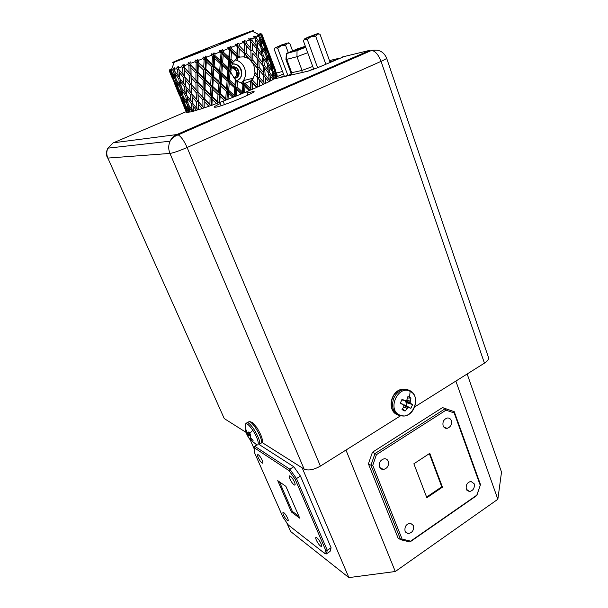 <?xml version="1.0" encoding="UTF-8"?>
<svg xmlns="http://www.w3.org/2000/svg" width="608" height="608" viewBox="0 0 608 608"><rect width="100%" height="100%" fill="white"/><g stroke="black" fill="none" stroke-linecap="round" stroke-linejoin="round"><path stroke-width="0.91" d="M279.437 481.84L292.334 511.389L298.908 516.283M426.603 497.093L441.773 486.81L429.332 453.644M403.332 410.567L404.062 410.111M467.157 373.981L501.516 472.074L497.846 499.267L455.856 381.079M250.169 439.736L254.311 449.13M286.672 522.584L290.601 531.483L348.878 577.6L302.176 467.856M331.086 547.77L300.436 476.087L296.484 478.564L327.294 550.316L331.086 547.77L330.068 551.41L326.321 553.934L324.756 553.462L325.637 550.141L327.294 550.316L326.321 553.934M257.116 444.813L254.706 446.257L289.841 469.194L293.786 466.746L259.335 444.638M293.786 466.746L300.436 476.087M345.96 450.057L395.291 571.512L348.878 577.6M368.425 463.866L398.073 538.027L400.664 539.714L370.948 465.242L368.425 463.866L372.43 452.238L374.969 453.553L445.284 408.652L442.518 407.588L372.43 452.238M442.518 407.588L454.244 411.677L480.495 484.599L476.816 495.52L409.952 541.971L400.664 539.714L402.093 539.076L410.613 541.158L476.816 495.17L480.495 484.599M395.291 571.512L497.846 499.267M289.841 469.194L296.484 478.564L295.146 479.248L289.066 470.66L289.841 469.194M372.742 465.378L370.948 465.242L374.969 453.553L376.42 454.662L372.742 465.378L402.093 539.076M445.284 408.652L454.244 411.677L454.191 412.946L445.976 410.18L445.284 408.652M325.637 550.141L295.146 479.248M289.066 470.66L254.372 447.853L254.174 451.904L282.986 517.195L288.367 525.054L324.756 553.462M254.372 447.853L254.706 446.257M480.191 485.146L454.191 412.946M409.952 541.971L410.613 541.158M445.976 410.18L376.42 454.662M285.897 486.354L277.727 480.647L291.414 511.982L299.744 518.191L285.897 486.354M321.047 543.719C319.436 540.413 317.847 538.3 316.282 537.388C315.514 537.259 315.522 538.164 316.32 540.094C317.916 543.4 319.504 545.505 321.085 546.417C321.845 546.546 321.83 545.65 321.047 543.719M294.47 482.03C292.927 478.815 291.392 476.763 289.872 475.889C288.998 475.73 289.005 476.748 289.894 478.944C291.43 482.152 292.965 484.196 294.485 485.078C295.359 485.237 295.351 484.219 294.47 482.03M262.177 460.241C260.748 457.277 259.38 455.415 258.073 454.632C257.306 454.503 257.359 455.491 258.233 457.581C259.654 460.53 261.022 462.399 262.337 463.174C263.089 463.304 263.036 462.331 262.177 460.241M287.599 518.092C286.117 515.052 284.704 513.129 283.351 512.324C282.674 512.217 282.728 513.091 283.51 514.953C284.985 517.986 286.406 519.901 287.759 520.706C288.428 520.82 288.374 519.946 287.599 518.092M429.78 453.348L413.866 463.79L426.854 497.747L442.457 487.168L429.78 453.348M474.179 483.778L470.964 481.399C467.218 482.364 465.675 484.956 466.328 489.182L469.46 491.545C473.244 490.633 474.818 488.042 474.179 483.778M451.273 420.561C450.482 418.661 449.145 417.81 447.245 418.008C443.756 419.277 442.388 421.884 443.133 425.82C443.916 427.675 445.223 428.526 447.078 428.366C450.612 427.143 452.01 424.544 451.273 420.561M388.269 461.297C387.494 459.526 386.179 458.675 384.332 458.736C380.357 459.906 378.776 462.635 379.59 466.914C380.35 468.631 381.619 469.482 383.405 469.467C387.448 468.373 389.067 465.644 388.269 461.297M413.44 525.548L410.446 523.199C406.182 523.967 404.396 526.665 405.08 531.293L407.976 533.611C412.285 532.92 414.109 530.229 413.44 525.548M298.946 48.944L294.158 50.874L298.946 48.944M291.855 51.566L296.628 49.62L291.855 51.566M297.069 50.099L301.887 48.138L297.069 50.099M294.812 50.145L299.554 48.214L294.812 50.145M297.403 49.408L302.168 47.47L297.403 49.408M300.025 48.67L304.821 46.717L300.025 48.67M305.573 46.862L302.374 47.956L305.482 46.611M299.714 49.347L304.562 47.378L299.714 49.347M289.302 52.28L294.036 50.35L289.302 52.28M305.71 47.234L297.282 50.517L287.493 52.926M301.363 47.492L305.376 46.322M287.538 52.881L286.376 53.595L297.031 50.624L305.718 47.264M297.031 50.624L296.978 56.719L302.039 70.406L290.928 72.884L285.942 59.561L296.978 56.719L307.709 52.706M313.226 69.472L313.743 69.198M291.11 74.571L287.622 75.833M282.88 76.927L284.263 76.068M333.739 60.739L329.87 61.666M284.164 75.795L280.022 77.581M317.596 67.739L307.298 39.474L311 36.7L315.704 36.199L325.812 64.182M330.106 62.32L319.99 34.17L317.475 33.995L318.25 33.6L317.558 33.622L307.815 37.286L304.251 39.072L307.298 39.474M315.704 36.199L317.475 33.995M311.152 36.64L317.399 34.033M313.766 69.274L303.308 40.66L304.836 38.92M304.904 38.897L311 36.7M306.136 38.38L316.852 33.995L306.136 38.38M284.316 76.198L283.685 76.714M286.786 76.023L291.11 74.495M291.126 74.358L284.392 76.395L274.208 49.347L274.953 48.1M287.941 75.582L277.712 48.306L281.154 45.714L285.547 45.25L288.253 52.508M281.291 45.661L287.303 43.16L289.765 43.29L292.532 50.76M285.547 45.25L287.227 43.198M276.746 47.249L286.854 43.107L276.746 47.249M287.303 43.16L281.854 44.825L275.044 47.88M281.154 45.714L275.515 47.751M275.576 47.736L277.712 48.306M250.694 434.69L247.828 436.301L245.655 430.038L245.944 429.613L247.448 433.291L248.832 431.885L250.899 435.047L250.07 437.251L253.08 440.488L252.776 441.742L249.462 438.923M246.24 430.715L245.662 430.897M250.572 438.117L249.47 438.908L247.828 436.301M406.942 399.745L407.915 396.553L410.955 398.073L410.111 402.412L410.772 403.514L412.596 404.548L410.902 408.302L408.059 407.444L405.08 411.099L402.025 409.602L403.742 406.874L403.879 405.384L400.353 403.104L402.063 399.319L405.057 400.634L406.159 400.604L406.942 399.745M403.537 404.958L404.867 404.974L410.902 408.302M405.962 405.513L407.132 402.906L405.931 402.276L405.11 400.634M407.132 402.906L412.596 404.548M407.52 398.004L410.955 398.073M402.625 408.705L405.08 411.099M344.326 56.498L318.06 67.541L308.142 71.121L273.957 78.972M386.62 58.163L488.475 357.458C488.923 359.191 487.578 361.084 484.432 363.143L381.064 61.355C384.773 59.69 386.62 58.626 386.62 58.163C383.861 51.824 378.951 49.202 371.891 50.297L377.203 50.137M224.253 418.57L107.844 158.072L224.253 418.57L246.02 432.341M320.401 466.1C313.644 469.878 308.218 470.873 304.106 469.08L169.951 153.429C173.47 152.889 179.193 150.906 187.112 147.501L320.401 466.1L400.307 415.94M339.811 58.11L329.49 60.602M220.218 103.558C216.144 105.511 214.122 106.727 214.176 107.206L215.718 107.206C222.938 106.088 255.877 92.5 254.045 91.42L247.106 92.91M283.457 73.925L277.484 76.494M414.755 406.881L484.432 363.143M261.949 442.411L304.106 469.08M224.474 104.599L223.098 101.164M247.958 95.091L246.658 91.762M243.36 83.326L242.698 81.624M441.773 486.81L442.457 487.168M292.334 511.389L291.414 511.982M235.121 77.877L237.698 73.629L236.489 70.969L232.636 67.997L231.146 68.088M234.088 77.794L236.276 75.97L236.489 70.969L235.273 68.309L236.71 67.914L231.23 67.503M235.273 68.309L231.184 67.822M237.698 73.629L239.142 73.241L236.71 67.914C234.992 66.667 233.229 66.454 231.412 67.275L231.26 67.351M233.624 77.748L236.292 77.953L239.142 73.241L238.556 70.262L236.71 67.914M234.171 78.455L236.292 77.953C238.032 76.988 238.982 75.422 239.142 73.241M236.109 80.856L237.394 80.362C245.244 76.904 240.608 62.358 232.195 64.22M171.532 71.79L170.97 72.002L170.27 70.703L171.038 68.993L171.19 70.376M171.699 69.023L171.167 70.429L171.54 71.835L176.039 78.614M176.297 79.8L175.537 80.089L172.224 74.305L172.3 73.158M179.938 78.637L178.782 79.086L174.967 73.454L176.312 79.868L181.252 86.762M181.42 87.696L180.454 88.069L176.89 82.354L176.966 80.91M185.736 86.328L184.399 86.853L180.34 81.297L181.435 87.78L186.778 94.795M186.876 95.479L185.714 95.92L181.906 90.303L181.974 88.578M191.839 93.913L190.319 94.506L186.04 89.034L186.892 95.578L192.607 102.706M192.652 103.147L191.3 103.664L187.264 98.124L187.302 96.14M196.475 110.382L192.941 105.838L193.602 111.196L198.026 109.774M192.941 105.838L192.934 103.611M192.911 86.351L197.775 91.899L196.118 92.568L191.429 87.233L191.847 94.012L198.193 101.384L196.536 102.045L192.052 96.649L192.66 103.261L196.984 108.703L198.064 109.812L198.649 109.584M170.012 72.177L169.282 70.893L169.966 69.236L169.678 70.505M169.571 70.406L170.149 69.221L169.541 70.878L173.516 78.698M174.04 80.393L173.683 80.53L170.939 74.161M172.224 74.305L174.063 80.461L178.06 87.081M178.44 88.502L177.87 88.715L174.83 82.855L174.891 82.05M176.89 82.354L178.463 88.586L182.94 95.342M183.19 96.497L182.423 96.786L179.124 91.01L179.2 89.878M181.906 90.303L183.213 96.596L188.138 103.466M188.298 104.371L187.325 104.736L183.776 99.043L183.852 97.614M191.923 111.636L188.776 106.97L189.818 112.123L193.283 111.127M188.776 106.97L188.837 105.26M187.264 98.124L188.32 104.492L192.181 110.078L193.587 111.066M172.262 78.113L169.86 72.23M170.901 74.594L176.16 86.769M176.86 88.738L174.192 82.779M174.83 82.855L176.89 88.821L180.371 95.281M180.888 96.938L180.523 97.067L177.787 90.721M179.124 91.01L180.918 97.044L184.908 103.649M185.273 105.032L184.703 105.237L181.724 98.602M183.776 99.043L185.303 105.154L189.772 111.887M188.678 112.328L185.949 107.532L187.393 112.465L189.78 111.933M185.949 107.532L186.025 106.415M176.708 88.791L179.071 94.567M177.749 91.147L182.955 103.193M183.639 105.116L180.971 99.172M186.816 112.442L184.52 107.517L186.375 112.244L187.332 112.267M184.52 107.517L184.558 107.107M181.67 99.393L183.684 105.245L187.158 111.682M183.479 105.169L185.805 110.823M261.501 36.092L261.919 35.925L264.548 41.762L261.888 34.246L260.277 33.47L261.432 34.033M261.44 33.972L260.277 33.417L261.873 34.162L263.249 37.856M265.308 44.156L267.862 49.909L263.211 37.818M259.183 37.225L260.011 36.89L263.173 42.583L261.524 36.138L260.878 34.846L259.38 34.01L259.867 35.006M259.38 34.01L260.718 34.762M264.548 41.762L264.488 42.34M263.735 45.083L264.358 44.825L267.231 50.525L265.339 44.224L261.964 37.795M267.885 52.957L268.303 52.782L270.887 58.497L265.939 46.132M268.713 52.227L269.572 54.553M271.632 60.853L274.132 66.485L269.534 54.522M255.474 38.889L256.69 38.403L260.376 43.951L259.206 37.263L257.085 35.097L258.636 35.462L258.582 36.237M263.173 42.583L263.059 43.86M260.748 46.55L261.774 46.14L265.172 51.695L263.773 45.144L259.418 38.403M267.231 50.525L267.132 51.475M265.635 54.234L266.456 53.892L269.572 59.462L267.923 53.04L264.077 46.512M270.887 58.497L270.826 59.075M270.119 61.925L270.742 61.659L273.562 67.245L271.677 60.952L268.356 54.659M274.2 69.639L274.618 69.449L277.149 75.058L272.255 62.829M275.903 71.144L274.124 66.576M250.473 41.048L252.039 40.424L256.219 45.843L255.504 38.927L253.445 36.7L255.14 37.027L255.094 38.357M260.376 43.951L260.262 45.82M256.416 48.534L257.815 47.971L261.721 53.39L260.786 46.603L255.58 39.581M265.172 51.695L265.05 53.276M262.002 56.027L263.211 55.533L266.844 60.967L265.681 54.302L260.916 47.485M269.572 59.462L269.45 60.739M267.201 63.536L268.219 63.11L271.571 68.552L270.172 62.016L265.886 55.419M273.562 67.245L273.463 68.187M272.012 71.052L272.832 70.703L275.895 76.16L274.254 69.753L270.469 63.361M275.34 71.949L276.777 77.239L277.522 76.578L274.679 71.341M277.149 75.058L277.088 75.628M261.721 53.39L261.63 55.518M257.062 58.3L258.636 57.676L262.762 62.981L262.048 56.096L256.485 48.982M242.508 41.314L244.363 41.595L244.332 43.67L242.508 41.314L244.507 43.556L246.187 42.902L250.808 48.199L250.496 41.086L248.535 38.798L250.344 39.094L250.367 40.918M256.219 45.843L256.173 48.222M250.808 48.199L250.884 51.019L244.507 43.556L250.906 50.943L252.578 50.282L256.956 55.579L256.454 48.579L250.504 41.245M266.844 60.967L266.73 62.822M262.937 65.634L264.336 65.071L268.189 70.376L267.254 63.612L262.116 56.726M271.571 68.552L271.442 70.125M268.447 72.975L269.656 72.474L273.243 77.801L272.072 71.151L267.383 64.471M273.372 73.294L274.406 78.782L275.986 77.801L272.278 72.238M275.895 76.16L275.781 77.429M262.762 62.981L262.709 65.337M259.502 86.176L257.853 86.8L257.792 78.037L259.905 80.4L259.487 80.218L259.502 86.176L263.294 84.428L257.792 78.037L257.625 75.384L254.995 72.527L254.281 74.176L257.792 78.037L259.456 77.391L263.963 82.49L263.659 75.445L257.511 68.142L259.175 67.488L263.5 72.679L262.998 65.71L257.123 58.505M235.539 44.171L237.401 44.468L237.682 46.383L237.204 46.611L236.048 45.456L235.539 44.171L251.188 60.891L252.86 60.245L257.42 65.444L257.116 58.36L253.338 53.861M256.956 55.579L256.971 58.186M268.189 70.376L268.09 72.489M263.583 75.354L265.156 74.731L269.23 79.929L268.516 73.066L263.028 66.09M270.013 75.156L270.666 80.826L273.053 79.549L268.584 73.674M272.984 79.443L273.243 77.801M257.42 65.444L257.503 68.248L244.568 53.641L239.225 48.663L237.682 46.383L239.309 45.752L244.294 50.95L244.568 53.641L246.225 53.002L251.013 58.193L251.188 60.891L260.391 71.569M263.5 72.679L263.507 75.263M265.339 77.482L265.65 83.319L268.789 81.784L263.667 75.574M268.706 81.677L269.184 81.487L269.23 79.929M227.863 47.28L230.105 49.461L229.338 49.81L228.137 48.663L227.863 47.28L229.68 47.599L230.105 49.461L237.371 56.635L236.755 56.939L231.458 51.832L230.105 49.461L231.625 48.883L236.9 54.021L237.371 56.635L238.944 56.035L239.985 57.068L238.344 57.608L237.371 56.635L237.743 43.267L239.347 44.11L239.309 45.752M254.281 74.176L257.792 78.037L257.511 68.142M236.755 56.939L236.664 58.642L238.344 57.608M238.07 57.76L237.371 56.635L237.318 58.094M263.294 84.428L264.001 84.018L263.963 82.49M259.905 80.4L263.302 84.292M219.739 50.532L222.042 52.698L221.008 53.147L219.777 52.014L219.739 50.532L221.456 50.905L222.042 52.698L229.55 59.827L228.654 60.238L223.182 55.161L222.042 52.698L223.394 52.197L228.859 57.289L229.55 59.827L232.552 62.692L233.586 61.727L230.987 59.288L229.55 59.827L230.25 46.314L231.709 47.219L231.625 48.883M232.552 62.692L232.408 63.741L230.797 62.229L229.55 59.827L228.92 70.163L227.901 70.634L222.406 65.596L221.373 63.103L220.225 63.604L214.692 58.528L213.773 55.982L212.504 56.514L211.272 55.374L211.455 53.808L230.675 71.82L231.063 70.414L230.272 69.677L228.92 70.163L228.114 67.693L228.654 60.238M251.043 80.53L251.104 80.993L251.119 80.393L250.557 81.183L250.808 80.689M256.743 87.415L252.639 83.258L252.411 89.315L257.739 86.898L257.648 78.212M252.639 83.258L251.104 80.993L257.055 87.157M252.411 89.315L250.838 89.885L251.104 80.993L252.723 80.393L257.602 85.409M211.455 53.808L213.02 54.249L213.773 55.982L214.913 55.564L220.453 60.656L221.373 63.103L222.627 62.647L228.114 67.693M230.675 71.82L231.785 74.206L230.06 72.618L228.92 70.163L228.236 80.454L227.103 80.978L221.624 75.97L220.696 73.431L219.45 73.978L213.94 68.924L213.127 66.348L211.774 66.918L206.294 61.818L205.58 59.189L204.136 59.789L202.92 58.642L203.3 57.008L235.714 87.423L234.711 87.917L229.262 82.946L228.236 80.454L229.49 80.028L234.931 85.006L235.714 87.423L242.212 93.51L242.812 93.313L242.432 91.907L242.926 84.558L241.125 82.87L242.812 83.342L243.664 84.155L242.926 84.558M243.474 83.326L243.664 84.155L243.702 83.364L242.812 83.342M249.333 90.63L245.001 86.518L244.614 92.621L250.595 90.03L250.656 81.282M245.001 86.518L243.664 84.155L249.941 90.265M244.614 92.621L243.162 93.123L243.664 84.155L245.176 83.615L250.344 88.578M203.3 57.008L204.676 57.524L205.58 59.189L206.469 58.877L211.979 63.992L213.127 66.348L214.153 65.991L219.663 71.052L220.696 73.431L221.844 73.044L227.331 78.06L228.236 80.454L227.544 90.676L226.313 91.246L220.848 86.245L220.035 83.676L218.698 84.269L213.256 79.215L212.549 76.6L211.113 77.208L205.709 72.101L205.109 69.449L203.589 70.08L198.269 64.912L197.767 62.214L196.179 62.86L195.008 61.697L195.556 60.002L234.126 96.786L234.65 96.619L234.141 95.274L234.711 87.917M241.33 93.982L236.854 89.87L236.375 95.988L242.212 93.51M236.854 89.87L235.714 87.423L237.067 86.967L242.432 91.907M195.556 60.002L203.733 67.184L205.109 69.449L205.861 69.206L211.288 74.305L212.549 76.6L213.438 76.312L218.903 81.373L220.035 83.676L221.061 83.349L226.533 88.35L227.544 90.676L228.692 90.311L234.141 95.274M232.993 97.333L228.464 93.214L227.992 99.294L234.126 96.786M228.464 93.214L227.544 90.676L226.944 99.598L224.633 100.578L220.142 96.414L219.427 93.807L218.014 94.43L212.648 89.368L212.048 86.724L210.543 87.362L205.253 82.24L204.752 79.549L203.186 80.203L197.988 75.012L197.585 72.299L195.966 72.96L190.897 67.708L190.585 64.95L188.928 65.618L187.819 64.433L188.495 62.7L204.752 79.549L225.971 99.97M188.495 62.7L197.585 72.299L198.048 72.177L203.285 77.353L204.752 79.549L205.367 79.39L210.695 84.504L212.048 86.724L212.808 86.511L218.196 91.565L219.427 93.807L220.332 93.548L225.758 98.549L226.396 99.849M182.97 65.816L184.277 67.306L182.605 67.974L181.579 66.766L182.347 65.01L182.97 65.816L184.102 64.349L184.285 67.351L190.821 74.799L189.149 75.468L184.429 70.11L184.285 67.351M185.41 68.636L197.585 82.194L195.936 82.863L191.041 77.573L190.98 74.799L204.539 89.49L202.928 90.159L197.896 84.945L197.904 82.156L211.66 96.695L210.11 97.356L204.942 92.203L204.539 89.49L205.018 89.406L210.216 94.536L211.66 96.695L218.029 102.95L217.573 101.635L218.014 94.43M216.532 103.603L212.162 99.378L211.941 105.26L218.029 102.95M212.162 99.378L211.66 96.695L212.283 96.558L217.573 101.635M184.429 70.11L184.885 77.003L191.277 84.444L189.605 85.105L185.098 79.686L185.037 77.186M191.429 87.233L191.277 84.444L204.501 99.248L202.867 99.917L198.003 94.658L197.95 91.93L210.573 105.632L209.889 104.409L210.11 97.356M178.752 69.327L177.414 69.852L176.487 68.613L177.293 66.857L177.65 67.769L178.699 66.348L178.76 69.373L184.862 76.707M184.878 76.935L183.365 77.535L179.064 72.04L179.064 69.76M177.65 67.769L178.699 68.841M208.977 106.301L204.82 101.984L204.828 107.722L210.573 105.632M204.82 101.984L204.835 99.233L209.889 104.409M186.04 89.034L186.04 86.784M185.098 79.686L185.752 86.412L191.824 93.7M192.052 96.649L191.984 94.172M202.221 108.581L198.345 104.158L198.656 109.721L203.938 107.943L202.95 106.795L202.867 99.917M200.306 103.854L203.87 107.92M198.345 104.158L198.193 101.384L202.95 106.795M174.466 70.84L173.5 71.204L172.687 69.935L173.5 68.195L174.291 69.867M179.064 72.04L179.953 78.706L185.691 85.865M180.34 81.297L180.378 79.291M173.584 69.206L174.511 67.845L174.473 70.878L179.839 77.93M174.967 73.454L175.028 71.698M187.15 57L207.267 48.534L187.15 57M238.427 36.237L219.306 44.3L238.465 36.328M236.58 81.046L240.441 77.984C241.992 75.4 242.227 72.595 241.14 69.57C239.286 65.527 236.352 63.627 232.347 63.878M241.391 82.962L243.466 80.59C245.792 76.783 246.149 72.633 244.553 68.142C242.66 63.665 239.537 60.899 235.182 59.865M175.074 61.811C185.896 58.132 244.082 35.066 252.214 31.228C254.874 30.012 254.129 30.142 249.994 31.631C231.58 38.175 159.228 67.245 174.306 62.077L175.074 61.811M198.284 102.95L197.585 72.299L197.851 59.12L198.375 62.016M204.828 107.722L204.752 79.549L205.747 56.05L206.576 57.22L206.469 58.877M178.364 76.502L177.414 69.852M204.63 107.662L203.938 107.943M196.392 99.385L196.118 92.568M198.003 94.658L198.223 101.49M191.33 85.28L190.897 64.874M190.091 91.876L189.605 85.105M184.072 84.238L183.365 77.535M176.487 68.613L174.207 69.418M211.941 105.26L211.44 105.328L211.66 96.695L213.127 66.348L213.97 52.82L215.034 53.892L214.913 55.564M211.44 105.328L210.771 105.61M204.942 92.203L204.835 99.233M202.867 97.174L202.928 90.159M196.042 89.847L195.936 82.863M197.896 84.945L197.95 91.93M189.453 82.399L189.149 75.468M191.041 77.573L191.292 84.52M183.122 74.852L182.605 67.974M184.277 67.306L184.102 64.349M181.579 66.766L178.592 67.86M220.142 96.414L219.746 102.418L218.964 102.608L222.239 49.537L223.516 50.517L223.394 52.197M221.092 105.724L219.762 102.418L224.633 100.578M218.964 102.608L218.34 102.881M212.648 89.368L212.283 96.558M210.216 94.536L210.543 87.362M205.253 82.24L205.018 89.406M202.988 87.362L203.186 80.203M195.92 80.081L195.966 72.96M197.988 75.012L197.904 82.156M189.065 72.709L188.928 65.618M189.384 63.407L190.555 61.917M190.897 67.708L190.98 74.799M187.819 64.433L184.209 65.786M227.992 99.294L226.944 99.598M225.758 98.549L226.313 91.246M220.848 86.245L220.332 93.548M218.196 91.565L218.698 84.269M213.256 79.215L212.808 86.511M210.695 84.504L211.113 77.208M205.709 72.101L205.367 79.39M203.285 77.353L203.589 70.08M196.012 70.125L196.179 62.86M196.703 60.61L197.851 59.12M198.269 64.912L198.048 72.177M195.008 61.697L190.897 63.27M236.375 95.988L235.106 96.398L236.132 80.887L235.326 79.686L234.931 85.006M236.132 80.887L237.477 81.328L237.067 86.967M235.106 96.398L234.65 96.619M229.262 82.946L228.692 90.311M226.533 88.35L227.103 80.978M221.624 75.97L221.061 83.349M218.903 81.373L219.45 73.978M213.94 68.924L213.438 76.312M211.288 74.305L211.774 66.918M206.294 61.818L205.861 69.206M203.733 67.184L204.136 59.789M204.676 57.524L205.747 56.05M202.92 58.642L198.436 60.382M243.702 83.364L245.199 83.197L245.176 83.615M237.477 81.328L241.125 82.87M230.06 72.618L229.49 80.028M231.785 74.206L235.326 79.686M227.331 78.06L227.901 70.634M222.406 65.596L221.844 73.044M219.663 71.052L220.225 63.604M214.692 58.528L214.153 65.991M211.979 63.992L212.504 56.514M213.02 54.249L213.97 52.82M211.272 55.374L206.576 57.22M251.119 80.393L252.753 78.964L252.723 80.393M245.199 83.197L250.557 81.183M230.797 62.229L230.272 69.677M232.408 63.741C231.314 66.234 230.865 68.453 231.063 70.414M223.182 55.161L222.627 62.647M220.453 60.656L221.008 53.147M221.456 50.905L222.239 49.537M219.777 52.014L215.034 53.892M252.753 78.964L254.608 74.966M231.458 51.832L230.987 59.288M236.664 58.642L233.586 61.727M228.859 57.289L229.338 49.81M229.68 47.599L230.25 46.314M228.137 48.663L223.516 50.517M265.65 83.319L264.001 83.965M252.89 63.08L251.203 61.773L250.846 49.674M251.066 61.005L251.203 61.773M246.194 55.868L246.172 57.342L244.545 57.152L244.446 40.508L246.156 41.291L246.187 42.902M244.545 57.152L244.249 53.831M249.136 58.991L246.172 57.342M259.282 70.277L259.456 77.391M239.225 48.663L238.944 56.035M236.9 54.021L237.204 46.611M237.401 44.468L237.743 43.267M244.18 56.818L239.985 57.068M257.625 75.384L257.503 68.248M254.995 72.527L253.916 65.58L252.898 63.414M236.048 45.456L231.709 47.219M270.666 80.826L269.184 81.434M264.594 67.792L265.156 74.731M252.685 53.094L252.86 60.245M251.013 58.193L250.884 51.019M246.225 45.752L246.225 53.002M244.294 50.95L244.332 43.67M244.363 41.595L244.446 40.508M258.818 60.443L259.175 67.488M243.261 42.499L239.347 44.11M274.406 78.782L273.136 79.321M268.66 65.74L269.656 72.474M263.56 58.224L264.336 65.071M252.221 43.206L252.578 50.282M250.344 39.094L250.154 38.114L251.925 38.859L252.039 40.424M249.516 39.885L246.156 41.291M258.073 50.707L258.636 57.676M276.777 77.239L275.888 77.626M271.366 64.197L272.832 70.703M266.988 56.483L268.219 63.11M262.208 48.777L263.211 55.533M257.04 41.101L257.815 47.971M255.14 37.027L254.691 36.161L256.477 36.883L256.69 38.403M254.623 37.696L251.925 38.859M272.665 63.194L274.618 69.449M269.032 55.282L270.742 61.659M264.989 47.371L266.456 53.892M260.543 39.497L261.774 46.14M258.636 35.462L257.929 34.709L259.692 35.424L260.011 36.89M258.446 36.001L256.477 36.883M269.648 54.621L271.844 60.754M266.35 46.512L268.303 52.782M262.648 38.426L264.358 44.825M260.748 34.443L259.798 33.79L261.501 34.512L261.919 35.925M260.878 34.846L259.692 35.424M267.854 50.008L268.728 52.227M263.325 37.924L265.529 44.065M261.888 34.246L261.501 34.512M186.527 111.142L184.703 105.237M182.613 102.896L180.523 97.067M188.67 110.899L187.325 104.736M184.026 102.866L182.423 96.786M179.74 94.734L177.87 88.715M175.818 86.473L173.683 80.53M169.282 70.893L171.365 75.97M196.984 108.703L196.536 102.045M192.181 110.078L191.3 103.664M190.996 101.095L190.319 94.506M186.838 102.266L185.714 95.92M185.311 93.389L184.399 86.853M181.838 94.346L180.454 88.069M179.945 85.546L178.782 79.086M177.179 86.298L175.537 80.089M174.929 77.611L173.5 71.204M172.687 69.935L171.167 70.429M172.885 78.143L170.97 72.002M170.871 70.087L171.638 68.81M170.27 70.703L169.541 70.878M305.383 46.345L297.738 48.739L287.903 52.866L298.346 49.932L305.634 47.021M305.277 47.439L304.806 47.424M287.523 53.253L287.903 52.866M291.658 74.906L291.734 72.823L286.74 59.447L286.786 53.496M312.74 66.47L302.039 70.406L301.956 72.542M313.667 68.985L308.788 70.961M247.889 433.215L249.318 432.539L247.874 433.238M247.312 435.609L250.359 434.127M250.397 434.188L247.342 435.67M246.985 434.788L249.827 433.291M249.979 433.512L247.084 435.039M246.552 433.717L247.372 433.23M247.585 433.284L246.612 433.869M249.668 438.976L250.671 438.262L249.675 438.984M250.77 438.398L249.797 439.082M250.405 439.652L251.385 439.022M251.492 439.12L250.511 439.759M249.888 433.375L252.73 430.198C258.674 438.999 260.346 448.544 255.193 443.582L249.88 439.417M246.118 423.221L247.593 422.514C249.257 423.267 251.362 425.532 253.908 429.309C258.043 435.944 259.988 440.838 259.738 443.992M245.358 426.041L245.632 423.829C246.954 423.107 249.318 425.228 252.73 430.198M247.904 422.332L249.432 421.443C251.104 422.18 253.217 424.437 255.763 428.214C259.897 434.842 261.835 439.736 261.569 442.89L260.346 443.627M401.668 399.866L404.905 400.604M403.142 404.518L400.398 402.891M406.912 408.424L403.682 406.972M403.765 406.828L407.018 408.295M407.793 407.573L403.932 405.483M403.59 405.019L408.059 407.444M408.895 407.398L404.73 404.943M404.867 404.974L409.017 407.413M410.195 402.709L405.156 401.25M405.08 400.953L410.111 402.412M410.149 401.341L406.691 400.041M406.805 399.904L410.18 401.166M410.772 403.514L406.045 402.367M405.931 402.276L410.681 403.423M410.134 391.377C422.522 396.933 411.532 421.435 399.502 414.968C386.84 409.534 398.149 384.575 410.134 391.377L409.556 397.047M398.225 415.165L397.206 414.747C391.4 411.023 389.895 405.217 392.692 397.343C394.721 393.133 397.693 390.458 401.614 389.318L409.891 390.625C419.991 395.192 415.834 414.709 404.419 416.024L398.453 415.279C392.639 411.548 391.134 405.734 393.938 397.845C395.968 393.619 398.947 390.936 402.868 389.796L409.648 390.458M409.777 390.518L411.206 391.446M396.994 414.595C387.083 410.362 390.503 391.301 401.614 389.318L408.097 389.842M275.318 78.234L275.47 78.63M381.064 61.355C378.731 55.222 375.676 51.536 371.891 50.297L178.182 134.87C181.222 136.716 184.201 140.927 187.112 147.501L381.064 61.355M113.042 142.964L107.89 148.154C106.438 151.4 106.43 154.706 107.844 158.072L169.951 153.429C168.279 149.272 168.325 145.183 170.088 141.178C171.562 138.115 173.797 135.911 176.784 134.566L178.182 134.87C174.686 136.025 171.988 138.122 170.088 141.178L107.89 148.154C106.187 151.369 106.043 154.652 107.441 157.996M186.147 111.69L113.438 142.781L176.784 134.566L369.998 50.282L342.357 56.977M282.538 71.47L276.602 73.006M243.261 80.887L244.211 83.319M287.212 53.344L298.057 50.16L305.672 47.12M285.95 59.569L286.376 53.595M318.25 33.6L318.698 33.828M288.162 42.727L288.747 43.008M307.982 71.159L313.622 68.879M245.761 431.315L247.357 435.731M261.584 442.837C263.408 440.929 261.888 435.921 257.017 427.812L252.525 422.514L249.432 421.443L245.632 423.829L245.64 430.715M402.222 409.313L403.393 410.598M291.095 75.035L290.928 72.884M466.929 490.276L469.46 491.545M443.779 426.998L447.078 428.366M379.924 467.59L383.405 469.467M405.452 532.023L407.976 533.611M321.64 546.045L321.085 546.417M295.131 484.667L294.485 485.078M262.854 462.855L262.337 463.174M288.215 520.41L287.759 520.706M236.9 58.421L237.796 60.724M197.934 90.964L197.76 91.436M190.95 73.036L190.775 73.591M184.923 108.756L181.876 101.384M178.182 92.454L175.096 84.998M252.214 31.228L260.216 35.173M174.306 62.077L171.175 70.414M243.466 80.59L253.255 78.204"/></g></svg>
